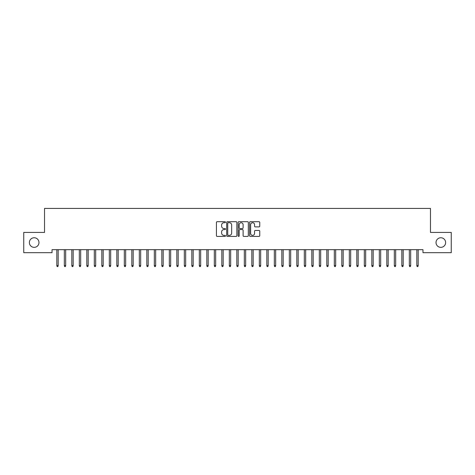 <?xml version="1.0" encoding="UTF-8"?>
<svg xmlns="http://www.w3.org/2000/svg" width="475" height="475" viewBox="0 0 475 475"><rect width="100%" height="100%" fill="white"/><g stroke="black" fill="none" stroke-linecap="round" stroke-linejoin="round"><path stroke-width="0.71" d="M225.5 222.211A0.517 0.517 0 0 0 224.984 221.694L217.164 221.694A0.736 0.736 0 0 0 216.428 222.431L216.428 235.683A0.736 0.736 0 0 0 217.164 236.419L224.984 236.419A0.517 0.517 0 0 0 225.5 235.903A0.517 0.517 0 0 0 224.984 235.386L223.974 235.386A2.357 2.357 0 0 1 221.617 233.029L221.617 231.925A2.357 2.357 0 0 1 223.974 229.567L224.984 229.567A0.517 0.517 0 0 0 225.5 229.057A0.517 0.517 0 0 0 224.984 228.54L223.974 228.54A2.357 2.357 0 0 1 221.617 226.183L221.617 225.079A2.357 2.357 0 0 1 223.974 222.722L224.984 222.722A0.517 0.517 0 0 0 225.5 222.211M436.026 242.553A4.798 4.798 0 0 0 440.824 247.356A4.798 4.798 0 0 0 445.627 242.553A4.798 4.798 0 0 0 440.824 237.755A4.798 4.798 0 0 0 436.026 242.553M29.373 242.553A4.798 4.798 0 0 0 34.176 247.356A4.798 4.798 0 0 0 38.974 242.553A4.798 4.798 0 0 0 34.176 237.755A4.798 4.798 0 0 0 29.373 242.553M259.017 226.884A0.736 0.736 0 0 0 259.754 226.148L259.754 222.431A0.736 0.736 0 0 0 259.017 221.694L250.325 221.694A0.736 0.736 0 0 0 249.589 222.431L249.589 235.683A0.736 0.736 0 0 0 250.325 236.419L259.017 236.419A0.736 0.736 0 0 0 259.754 235.683L259.754 231.188A0.736 0.736 0 0 0 259.017 230.452L255.295 230.452A0.736 0.736 0 0 0 254.558 231.188L254.558 233.415A1.971 1.971 0 0 1 252.593 235.386A1.971 1.971 0 0 1 250.622 233.415L250.622 224.693A1.971 1.971 0 0 1 252.593 222.722A1.971 1.971 0 0 1 254.558 224.693L254.558 226.148A0.736 0.736 0 0 0 255.295 226.884L259.017 226.884M422.976 249.678L52.024 249.678L52.024 252.682L23.75 252.682L23.75 232.429L44.525 232.429L44.525 208.43L430.475 208.43L430.475 232.429L451.25 232.429L451.25 252.682L422.976 252.682L422.976 249.678M236.859 222.431A0.736 0.736 0 0 0 236.123 221.694L227.43 221.694A0.736 0.736 0 0 0 226.694 222.431L226.694 235.683A0.736 0.736 0 0 0 227.43 236.419L236.123 236.419A0.736 0.736 0 0 0 236.859 235.683L236.859 222.431M238.877 221.694L247.57 221.694A0.736 0.736 0 0 1 248.306 222.431L248.306 235.683A0.736 0.736 0 0 1 247.57 236.419L243.847 236.419A0.736 0.736 0 0 1 243.111 235.683L243.111 230.304A0.736 0.736 0 0 0 242.375 229.567L239.911 229.567A0.736 0.736 0 0 0 239.174 230.304L239.174 235.903A0.517 0.517 0 0 1 238.658 236.419A0.517 0.517 0 0 1 238.141 235.903L238.141 222.431A0.736 0.736 0 0 1 238.877 221.694M228.243 222.722A0.517 0.517 0 0 0 227.727 223.238L227.727 234.87A0.517 0.517 0 0 0 228.243 235.386L229.312 235.386A2.357 2.357 0 0 0 231.663 233.029L231.663 225.079A2.357 2.357 0 0 0 229.312 222.722L228.243 222.722M243.111 224.728A1.971 1.971 0 0 0 241.146 222.763A1.971 1.971 0 0 0 239.174 224.728L239.174 227.804A0.736 0.736 0 0 0 239.911 228.54L242.375 228.54A0.736 0.736 0 0 0 243.111 227.804L243.111 224.728M58.176 265.596L57.873 266.57L57.125 266.57L56.828 265.596L58.176 265.596L58.176 249.678M56.828 265.596L56.828 249.678M65.675 265.596L65.378 266.57L64.624 266.57L64.327 265.596L65.675 265.596L65.675 249.678M64.327 265.596L64.327 249.678M73.174 265.596L72.877 266.57L72.123 266.57L71.826 265.596L73.174 265.596L73.174 249.678M71.826 265.596L71.826 249.678M80.673 265.596L80.376 266.57L79.628 266.57L79.325 265.596L80.673 265.596L80.673 249.678M79.325 265.596L79.325 249.678M88.178 265.596L87.875 266.57L87.127 266.57L86.824 265.596L88.178 265.596L88.178 249.678M86.824 265.596L86.824 249.678M95.677 265.596L95.374 266.57L94.626 266.57L94.323 265.596L95.677 265.596L95.677 249.678M94.323 265.596L94.323 249.678M103.176 265.596L102.873 266.57L102.125 266.57L101.822 265.596L103.176 265.596L103.176 249.678M101.822 265.596L101.822 249.678M110.675 265.596L110.372 266.57L109.624 266.57L109.327 265.596L110.675 265.596L110.675 249.678M109.327 265.596L109.327 249.678M118.174 265.596L117.877 266.57L117.123 266.57L116.826 265.596L118.174 265.596L118.174 249.678M116.826 265.596L116.826 249.678M125.673 265.596L125.376 266.57L124.622 266.57L124.325 265.596L125.673 265.596L125.673 249.678M124.325 265.596L124.325 249.678M133.172 265.596L132.875 266.57L132.127 266.57L131.824 265.596L133.172 265.596L133.172 249.678M131.824 265.596L131.824 249.678M140.677 265.596L140.374 266.57L139.626 266.57L139.323 265.596L140.677 265.596L140.677 249.678M139.323 265.596L139.323 249.678M148.176 265.596L147.873 266.57L147.125 266.57L146.822 265.596L148.176 265.596L148.176 249.678M146.822 265.596L146.822 249.678M155.675 265.596L155.373 266.57L154.624 266.57L154.328 265.596L155.675 265.596L155.675 249.678M154.328 265.596L154.328 249.678M163.174 265.596L162.877 266.57L162.123 266.57L161.827 265.596L163.174 265.596L163.174 249.678M161.827 265.596L161.827 249.678M170.673 265.596L170.377 266.57L169.623 266.57L169.326 265.596L170.673 265.596L170.673 249.678M169.326 265.596L169.326 249.678M178.172 265.596L177.876 266.57L177.127 266.57L176.825 265.596L178.172 265.596L178.172 249.678M176.825 265.596L176.825 249.678M185.678 265.596L185.375 266.57L184.627 266.57L184.324 265.596L185.678 265.596L185.678 249.678M184.324 265.596L184.324 249.678M193.177 265.596L192.874 266.57L192.126 266.57L191.823 265.596L193.177 265.596L193.177 249.678M191.823 265.596L191.823 249.678M200.676 265.596L200.373 266.57L199.625 266.57L199.328 265.596L200.676 265.596L200.676 249.678M199.328 265.596L199.328 249.678M208.175 265.596L207.878 266.57L207.124 266.57L206.827 265.596L208.175 265.596L208.175 249.678M206.827 265.596L206.827 249.678M215.674 265.596L215.377 266.57L214.623 266.57L214.326 265.596L215.674 265.596L215.674 249.678M214.326 265.596L214.326 249.678M223.173 265.596L222.876 266.57L222.128 266.57L221.825 265.596L223.173 265.596L223.173 249.678M221.825 265.596L221.825 249.678M230.678 265.596L230.375 266.57L229.627 266.57L229.324 265.596L230.678 265.596L230.678 249.678M229.324 265.596L229.324 249.678M238.177 265.596L237.874 266.57L237.126 266.57L236.823 265.596L238.177 265.596L238.177 249.678M236.823 265.596L236.823 249.678M245.676 265.596L245.373 266.57L244.625 266.57L244.322 265.596L245.676 265.596L245.676 249.678M244.322 265.596L244.322 249.678M253.175 265.596L252.872 266.57L252.124 266.57L251.827 265.596L253.175 265.596L253.175 249.678M251.827 265.596L251.827 249.678M260.674 265.596L260.377 266.57L259.623 266.57L259.326 265.596L260.674 265.596L260.674 249.678M259.326 265.596L259.326 249.678M268.173 265.596L267.876 266.57L267.122 266.57L266.825 265.596L268.173 265.596L268.173 249.678M266.825 265.596L266.825 249.678M275.672 265.596L275.375 266.57L274.627 266.57L274.324 265.596L275.672 265.596L275.672 249.678M274.324 265.596L274.324 249.678M283.177 265.596L282.874 266.57L282.126 266.57L281.823 265.596L283.177 265.596L283.177 249.678M281.823 265.596L281.823 249.678M290.676 265.596L290.373 266.57L289.625 266.57L289.322 265.596L290.676 265.596L290.676 249.678M289.322 265.596L289.322 249.678M298.175 265.596L297.873 266.57L297.124 266.57L296.827 265.596L298.175 265.596L298.175 249.678M296.827 265.596L296.827 249.678M305.674 265.596L305.378 266.57L304.623 266.57L304.327 265.596L305.674 265.596L305.674 249.678M304.327 265.596L304.327 249.678M313.173 265.596L312.877 266.57L312.122 266.57L311.826 265.596L313.173 265.596L313.173 249.678M311.826 265.596L311.826 249.678M320.673 265.596L320.376 266.57L319.628 266.57L319.325 265.596L320.673 265.596L320.673 249.678M319.325 265.596L319.325 249.678M328.178 265.596L327.875 266.57L327.127 266.57L326.824 265.596L328.178 265.596L328.178 249.678M326.824 265.596L326.824 249.678M335.677 265.596L335.374 266.57L334.626 266.57L334.323 265.596L335.677 265.596L335.677 249.678M334.323 265.596L334.323 249.678M343.176 265.596L342.873 266.57L342.125 266.57L341.828 265.596L343.176 265.596L343.176 249.678M341.828 265.596L341.828 249.678M350.675 265.596L350.378 266.57L349.624 266.57L349.327 265.596L350.675 265.596L350.675 249.678M349.327 265.596L349.327 249.678M358.174 265.596L357.877 266.57L357.123 266.57L356.826 265.596L358.174 265.596L358.174 249.678M356.826 265.596L356.826 249.678M365.673 265.596L365.376 266.57L364.628 266.57L364.325 265.596L365.673 265.596L365.673 249.678M364.325 265.596L364.325 249.678M373.178 265.596L372.875 266.57L372.127 266.57L371.824 265.596L373.178 265.596L373.178 249.678M371.824 265.596L371.824 249.678M380.677 265.596L380.374 266.57L379.626 266.57L379.323 265.596L380.677 265.596L380.677 249.678M379.323 265.596L379.323 249.678M388.176 265.596L387.873 266.57L387.125 266.57L386.822 265.596L388.176 265.596L388.176 249.678M386.822 265.596L386.822 249.678M395.675 265.596L395.372 266.57L394.624 266.57L394.327 265.596L395.675 265.596L395.675 249.678M394.327 265.596L394.327 249.678M403.174 265.596L402.877 266.57L402.123 266.57L401.826 265.596L403.174 265.596L403.174 249.678M401.826 265.596L401.826 249.678M410.673 265.596L410.376 266.57L409.622 266.57L409.325 265.596L410.673 265.596L410.673 249.678M409.325 265.596L409.325 249.678M418.172 265.596L417.875 266.57L417.127 266.57L416.824 265.596L418.172 265.596L418.172 249.678M416.824 265.596L416.824 249.678"/></g></svg>
